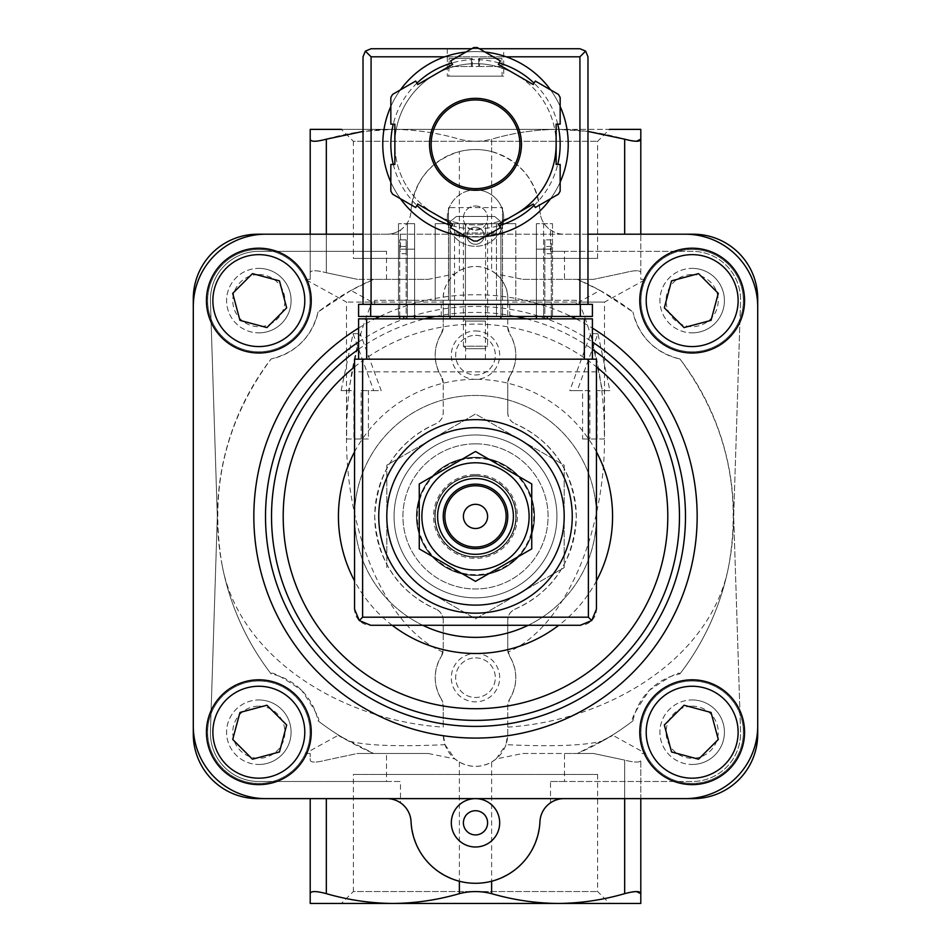 <?xml version="1.0" encoding="UTF-8"?>
<svg xmlns="http://www.w3.org/2000/svg" width="951" height="951" viewBox="0 0 951 951"><rect width="100%" height="100%" fill="white"/><g stroke="black" fill="none" stroke-linecap="round" stroke-linejoin="round"><path stroke-width="0.71" stroke-dasharray="4.75 3.57" d="M350.978 290.424L318.062 311.987A258.03 258.03 0 0 1 373.624 279.356L428.176 279.356L454.887 273.9C446.732 281.603 442.857 289.877 443.249 298.709L443.249 327.215L443.249 302.097L346.485 302.097L372.15 302.097L350.978 290.424L373.624 279.356L386.522 279.356L357.528 279.356L428.176 279.356M507.751 727.135C610.34 720.442 712.727 656.856 729.037 564.312C741.768 488.909 725.387 420.461 679.929 358.979A258.03 258.03 0 0 1 679.929 673.855C679.596 671.121 669.421 676.601 649.402 690.307C635.672 710.373 630.18 720.549 632.938 720.846A258.03 258.03 0 0 1 602.815 740.841C585.852 745.56 553.577 746.844 505.98 744.669L507.751 734.124L507.751 705.606L509.617 699.163A12.09 12.09 0 0 0 507.751 705.606L507.751 734.124A32.251 32.251 0 0 1 475.5 766.375A32.251 32.251 0 0 1 443.249 734.124L445.02 744.669C397.328 746.844 365.041 745.56 348.185 740.841A258.03 258.03 0 0 1 318.062 720.846C320.796 720.513 315.316 710.338 301.61 690.319C281.544 676.589 271.368 671.097 271.071 673.855A258.03 258.03 0 0 1 221.963 564.312C209.232 488.909 225.613 420.461 271.071 358.979A258.03 258.03 0 0 0 271.071 673.855A258.03 258.03 0 0 1 221.963 564.312C238.166 656.428 340.137 720.418 443.249 727.135L443.249 705.606A12.09 12.09 0 0 0 441.383 699.163L443.249 705.606L443.249 727.135M386.522 279.356L386.522 251.337L258.803 251.337A48.382 48.382 0 0 0 210.444 301.253L217.315 516.417L210.444 731.569A48.382 48.382 0 0 0 258.803 781.496L386.522 781.496L386.522 753.477L373.624 753.477C338.009 735.064 329.533 730.843 348.185 740.841L338.568 735.099L305.247 753.477L310.204 753.477L305.247 753.477M386.522 753.477L357.528 753.477L326.324 760.099C316.005 762.738 310.632 762.738 310.204 760.099L310.204 753.477L310.204 760.099C310.608 762.738 315.982 762.738 326.324 760.099L357.528 753.477L373.624 753.477A258.03 258.03 0 0 1 318.062 720.846A60.472 60.472 0 0 0 271.071 673.855M679.929 673.855A258.03 258.03 0 0 0 729.037 564.312A258.03 258.03 0 0 1 679.929 673.855A60.472 60.472 0 0 0 632.938 720.846A258.03 258.03 0 0 1 577.376 753.477L564.478 753.477L564.478 781.496L692.197 781.496A48.382 48.382 0 0 0 740.556 731.569L733.685 516.417L740.556 301.253A48.382 48.382 0 0 0 692.197 251.337L564.478 251.337L564.478 279.356L593.472 279.356L624.676 272.723C634.995 270.084 640.368 270.084 640.796 272.723L640.796 234.196M632.938 720.846A258.03 258.03 0 0 1 602.815 740.841L612.432 735.099L645.753 753.477L640.796 753.477L645.753 753.477M602.815 740.841C621.443 730.855 612.967 735.064 577.376 753.477L593.472 753.477L624.676 760.099C634.995 762.738 640.368 762.738 640.796 760.099L640.796 903.45L558.154 903.45C535.675 903.272 513.504 900.003 491.631 893.655C480.909 890.885 470.151 890.885 459.369 893.655C437.448 900.003 415.266 903.26 392.846 903.45C370.379 903.272 348.209 900.003 326.324 893.655C316.005 890.885 310.632 890.885 310.204 893.655L310.204 903.45L558.154 903.45L392.846 903.45M600.022 290.424L632.938 311.987A258.03 258.03 0 0 0 577.376 279.356L600.022 290.424L578.85 302.097L604.515 302.097L507.751 302.097L507.751 298.709A32.251 32.251 0 0 0 475.5 266.446A32.251 32.251 0 0 0 443.249 298.709L443.249 302.097M386.807 567.616L386.807 465.205L475.5 413.994L519.852 439.6L564.193 465.205L564.193 567.616L475.5 618.828L431.148 593.222A88.693 88.693 0 0 1 431.148 439.6A88.693 88.693 0 0 1 564.193 516.417A88.693 88.693 0 0 1 431.148 593.222L475.5 618.828L564.193 567.616L564.193 465.205L475.5 413.994L431.148 439.6L386.807 465.205L386.807 567.616M475.5 462.792A53.625 53.625 0 0 1 521.933 543.223A53.625 53.625 0 0 1 429.067 543.223A53.625 53.625 0 0 1 475.5 462.792A53.625 53.625 0 0 1 521.933 543.223A53.625 53.625 0 0 1 429.067 543.223A53.625 53.625 0 0 1 475.5 462.792A53.625 53.625 0 0 1 521.933 543.223A53.625 53.625 0 0 1 429.067 543.223A53.625 53.625 0 0 1 475.5 462.792M531.74 483.94L475.5 451.475L419.26 483.94L419.26 548.882L475.5 581.358L531.74 548.882L531.74 483.94M475.5 427.712A88.693 88.693 0 0 1 552.317 560.757A88.693 88.693 0 0 1 398.683 560.757A88.693 88.693 0 0 1 475.5 427.712A88.693 88.693 0 0 1 552.317 560.757A88.693 88.693 0 0 1 398.683 560.757A88.693 88.693 0 0 1 519.852 439.6A88.693 88.693 0 0 1 519.852 593.222A88.693 88.693 0 0 1 386.807 516.417A88.693 88.693 0 0 1 475.5 427.712M475.5 419.653A96.764 96.764 0 0 1 559.295 564.787A96.764 96.764 0 0 1 391.705 564.787A96.764 96.764 0 0 1 475.5 419.653M475.5 434.976A81.441 81.441 0 0 1 546.029 557.131A81.441 81.441 0 0 1 404.971 557.131A81.441 81.441 0 0 1 475.5 434.976A81.441 81.441 0 0 1 546.029 557.131A81.441 81.441 0 0 1 404.971 557.131A81.441 81.441 0 0 1 475.5 434.976A81.441 81.441 0 0 1 546.029 557.131A81.441 81.441 0 0 1 404.971 557.131A81.441 81.441 0 0 1 475.5 434.976A81.441 81.441 0 0 1 546.029 557.131A81.441 81.441 0 0 1 404.971 557.131A81.441 81.441 0 0 1 475.5 434.976M475.5 476.094A40.311 40.311 0 0 1 510.414 536.566A40.311 40.311 0 0 1 440.586 536.566A40.311 40.311 0 0 1 475.5 476.094A40.311 40.311 0 0 1 510.414 536.566A40.311 40.311 0 0 1 440.586 536.566A40.311 40.311 0 0 1 475.5 476.094A40.311 40.311 0 0 1 510.414 536.566A40.311 40.311 0 0 1 440.586 536.566A40.311 40.311 0 0 1 475.5 476.094M475.5 458.192A58.213 58.213 0 0 1 525.915 545.517A58.213 58.213 0 0 1 425.085 545.517A58.213 58.213 0 0 1 475.5 458.192M475.5 457.633A58.784 58.784 0 0 1 526.402 545.803A58.784 58.784 0 0 1 424.598 545.803A58.784 58.784 0 0 1 475.5 457.633A58.784 58.784 0 0 1 526.402 545.803A58.784 58.784 0 0 1 424.598 545.803A58.784 58.784 0 0 1 475.5 457.633M475.5 504.315A12.09 12.09 0 0 1 487.59 516.417A12.09 12.09 0 0 1 475.5 528.506A12.09 12.09 0 0 1 463.41 516.417A12.09 12.09 0 0 1 475.5 504.315M475.5 484.154A32.251 32.251 0 0 1 503.436 532.536A32.251 32.251 0 0 1 447.564 532.536A32.251 32.251 0 0 1 475.5 484.154M604.349 390.623L609.888 390.623L597.941 333.694L577.281 390.623L589.846 390.623L589.846 439.005L582.583 439.005L582.583 390.623L569.792 390.623L590.737 333.694L602.399 390.623L597.085 390.623L604.349 390.623L604.349 439.005L589.846 439.005M361.154 439.005L361.154 390.623L373.719 390.623L353.059 333.694L341.112 390.623L346.651 390.623L346.651 439.005L368.417 439.005L368.417 390.623L381.208 390.623L360.263 333.694L348.601 390.623L353.915 390.623L353.915 439.005L368.417 439.005M509.617 376.632C517.843 362.355 517.843 348.03 509.617 333.658A40.311 40.311 0 0 1 509.617 376.632A12.09 12.09 0 0 0 507.751 383.075L509.617 376.632M507.751 412.603L507.751 383.075L507.751 412.603A12.09 12.09 0 0 0 515.097 423.73C510.532 421.519 508.084 417.81 507.751 412.603M515.097 609.104C553.399 591.641 573.798 560.745 576.294 516.393C573.822 472.1 553.423 441.205 515.097 423.73A100.794 100.794 0 0 1 515.097 609.104A12.09 12.09 0 0 0 507.751 620.218C508.084 615.012 510.521 611.303 515.097 609.104M507.751 649.747L507.751 620.218L507.751 649.747A12.09 12.09 0 0 0 509.617 656.19L507.751 649.747M604.349 439.005L582.583 439.005M589.846 390.623L582.583 390.623M577.281 390.623L569.792 390.623M597.941 333.694L590.737 333.694M609.888 390.623L602.399 390.623M597.085 439.005L597.085 390.623M509.617 656.19C517.82 670.514 517.82 684.839 509.617 699.163A40.311 40.311 0 0 0 509.617 656.19M507.751 302.097L507.751 327.215A12.09 12.09 0 0 0 509.617 333.658L507.751 327.215L507.751 298.709C508.155 289.889 504.268 281.627 496.113 273.9L522.824 279.356L564.478 279.356M441.383 699.163C433.18 684.839 433.18 670.514 441.383 656.19A40.311 40.311 0 0 0 441.383 699.163M441.383 656.19A12.09 12.09 0 0 0 443.249 649.747L443.249 620.218L443.249 649.747L441.383 656.19M443.249 620.218A12.09 12.09 0 0 0 435.903 609.104C440.468 611.303 442.916 615.012 443.249 620.218M435.903 423.73C397.601 441.181 377.202 472.088 374.706 516.441C377.178 560.733 397.577 591.617 435.903 609.104A100.794 100.794 0 0 1 435.903 423.73A12.09 12.09 0 0 0 443.249 412.603L443.249 383.075L443.249 412.603C442.916 417.81 440.479 421.519 435.903 423.73M443.249 383.075A12.09 12.09 0 0 0 441.383 376.632L443.249 383.075M441.383 333.658C433.157 347.947 433.157 362.272 441.383 376.632A40.311 40.311 0 0 1 441.383 333.658A12.09 12.09 0 0 0 443.249 327.215L441.383 333.658M341.112 390.623L348.601 390.623M353.059 333.694L360.263 333.694M373.719 390.623L381.208 390.623M361.154 390.623L368.417 390.623M346.651 439.005L353.915 439.005M346.651 390.623L353.915 390.623M496.113 273.9L491.631 270.773C480.873 265.056 470.127 265.056 459.369 270.773L454.887 273.9M491.631 151.578C520.684 160.909 536.78 180.761 539.942 211.11A64.502 64.502 0 0 0 475.5 149.533A64.502 64.502 0 0 0 411.058 211.11C414.22 180.761 430.316 160.909 459.369 151.578C470.151 148.891 480.897 148.891 491.631 151.578L491.631 139.179C480.909 141.937 470.151 141.937 459.369 139.179C437.448 132.831 415.266 129.562 392.846 129.372L310.204 129.372L310.204 139.179C310.632 141.937 316.005 141.937 326.324 139.179C348.209 132.819 370.379 129.55 392.846 129.372L558.154 129.372L392.846 129.372C415.325 129.55 437.496 132.819 459.369 139.179C470.091 141.937 480.849 141.937 491.631 139.179C513.552 132.831 535.734 129.562 558.154 129.372C535.675 129.55 513.504 132.819 491.631 139.179L491.631 270.773M522.824 279.356L593.472 279.356L624.676 272.723C635.018 270.084 640.392 270.084 640.796 272.723L640.796 279.356L645.753 279.356L640.796 279.356L640.796 129.372L363.02 129.372L392.846 129.372L363.02 131.44M636.481 141.259L624.676 139.179C602.744 132.831 580.562 129.562 558.154 129.372L587.98 131.428M636.481 891.562L624.676 893.655C602.744 900.003 580.562 903.26 558.154 903.45M428.176 753.477L357.528 753.477L428.176 753.477L454.887 758.934L459.369 762.048C470.127 767.766 480.873 767.766 491.631 762.048L491.631 893.655M475.5 653.492A24.191 24.191 0 0 1 496.446 689.772A24.191 24.191 0 0 1 454.554 689.772A24.191 24.191 0 0 1 475.5 653.492M475.5 330.96A24.191 24.191 0 0 1 496.446 367.241A24.191 24.191 0 0 1 454.554 367.241A24.191 24.191 0 0 1 475.5 330.96M578.85 302.097C595.695 341.908 604.242 386.486 604.515 435.831C605.252 534.938 563.551 628.373 507.977 652.089M679.929 358.979C654.966 352.607 639.298 336.951 632.938 311.987A60.472 60.472 0 0 0 679.929 358.979M491.631 762.048L496.113 758.934L522.824 753.477L564.478 753.477M522.824 753.477L593.472 753.477L624.676 760.099L624.676 893.655M624.676 798.626L624.676 760.099C635.018 762.738 640.392 762.738 640.796 760.099L640.796 798.626M326.324 234.196L326.324 272.723L357.528 279.356L326.324 272.723C316.005 270.084 310.632 270.084 310.204 272.723C310.608 270.084 315.982 270.084 326.324 272.723L326.324 139.179M310.204 234.196L310.204 279.356L305.247 279.356L310.204 279.356L310.204 139.179M318.062 311.987C311.702 336.951 296.034 352.607 271.071 358.979A60.472 60.472 0 0 0 318.062 311.987M443.023 652.089C387.449 628.373 345.748 534.938 346.485 435.831C346.758 386.486 355.305 341.908 372.15 302.097M597.62 258.387L597.62 141.307L609.543 129.372L341.457 129.372L353.38 141.307L597.62 141.307L353.38 141.307L353.38 258.387L597.62 258.387L353.38 258.387M597.62 774.435L597.62 891.527L609.543 903.45L341.457 903.45L353.38 891.527L597.62 891.527L353.38 891.527L353.38 774.435L597.62 774.435L353.38 774.435M310.204 893.655L310.204 798.626M445.02 744.669L454.887 758.934M496.113 758.934L505.98 744.669M692.162 764.473A32.251 32.251 0 0 0 724.412 732.222A32.251 32.251 0 0 0 692.162 699.96A32.251 32.251 0 0 0 659.911 732.222A32.251 32.251 0 0 0 692.162 764.473M692.162 332.862A32.251 32.251 0 0 0 724.412 300.611A32.251 32.251 0 0 0 692.162 268.36A32.251 32.251 0 0 0 659.911 300.611A32.251 32.251 0 0 0 692.162 332.862M258.838 764.473A32.251 32.251 0 0 0 291.089 732.222A32.251 32.251 0 0 0 258.838 699.96A32.251 32.251 0 0 0 226.588 732.222A32.251 32.251 0 0 0 258.838 764.473M258.838 332.862A32.251 32.251 0 0 0 291.089 300.611A32.251 32.251 0 0 0 258.838 268.36A32.251 32.251 0 0 0 226.588 300.611A32.251 32.251 0 0 0 258.838 332.862M550.522 230.023A24.191 24.191 0 0 0 564.109 234.196A24.191 24.191 0 0 1 539.942 211.11C540.501 219.063 544.031 225.375 550.522 230.023L550.522 251.337L692.197 251.337A48.382 48.382 0 0 1 740.556 301.253L733.685 516.417L740.556 731.569A48.382 48.382 0 0 1 692.197 781.496L550.522 781.496L550.522 802.799C544.031 807.458 540.501 813.759 539.942 821.723C536.78 852.072 520.684 871.912 491.631 881.244C480.897 883.931 470.151 883.931 459.369 881.244C430.316 871.912 414.22 852.072 411.058 821.723C410.499 813.759 406.969 807.458 400.478 802.799L400.478 781.496L386.522 781.496M550.522 781.496L564.478 781.496M550.522 251.337L564.478 251.337M386.522 251.337L258.803 251.337A48.382 48.382 0 0 0 210.444 301.253L217.315 516.417L210.444 731.569A48.382 48.382 0 0 0 258.803 781.496L400.478 781.496M400.478 802.799A24.191 24.191 0 0 0 386.891 798.626L693.208 798.626A64.502 64.502 0 0 0 757.709 734.124L757.709 298.709A64.502 64.502 0 0 0 693.208 234.196L498.657 234.196A28.221 28.221 0 0 1 452.343 234.196A28.221 28.221 0 0 1 475.5 189.855A28.221 28.221 0 0 1 498.657 234.196L386.891 234.196A24.191 24.191 0 0 0 411.058 211.11C410.499 219.063 406.969 225.375 400.478 230.023L400.478 251.337M386.891 798.626L257.792 798.626A64.502 64.502 0 0 1 193.291 734.124L193.291 298.709A64.502 64.502 0 0 1 257.792 234.196L386.891 234.196A24.191 24.191 0 0 0 400.478 230.023M757.709 306.769A72.573 72.573 0 0 0 685.148 234.196M685.148 798.626A72.573 72.573 0 0 0 757.709 726.053M564.109 798.626A24.191 24.191 0 0 0 550.522 802.799M193.291 726.053A72.573 72.573 0 0 0 265.852 798.626M265.852 234.196A72.573 72.573 0 0 0 193.291 306.769M587.98 234.196L363.02 234.196M258.838 681.011A51.199 51.199 0 0 1 303.179 757.816A51.199 51.199 0 0 1 214.498 757.816A51.199 51.199 0 0 1 258.838 681.011A51.199 51.199 0 0 1 303.179 757.816A51.199 51.199 0 0 1 214.498 757.816A51.199 51.199 0 0 1 258.838 681.011M258.838 249.412A51.199 51.199 0 0 1 303.179 326.205A51.199 51.199 0 0 1 214.498 326.205A51.199 51.199 0 0 1 258.838 249.412A51.199 51.199 0 0 1 303.179 326.205A51.199 51.199 0 0 1 214.498 326.205A51.199 51.199 0 0 1 258.838 249.412M692.162 681.011A51.199 51.199 0 0 1 736.502 757.816A51.199 51.199 0 0 1 647.821 757.816A51.199 51.199 0 0 1 692.162 681.011A51.199 51.199 0 0 1 736.502 757.816A51.199 51.199 0 0 1 647.821 757.816A51.199 51.199 0 0 1 692.162 681.011M692.162 249.412A51.199 51.199 0 0 1 736.502 326.205A51.199 51.199 0 0 1 647.821 326.205A51.199 51.199 0 0 1 692.162 249.412A51.199 51.199 0 0 1 736.502 326.205A51.199 51.199 0 0 1 647.821 326.205A51.199 51.199 0 0 1 692.162 249.412M422.779 625.271A120.943 120.943 0 0 1 475.5 395.461A120.943 120.943 0 0 1 580.241 576.888A120.943 120.943 0 0 1 370.759 576.888A120.943 120.943 0 0 1 475.5 395.461A120.943 120.943 0 0 1 528.221 625.271M692.162 248.199A52.412 52.412 0 0 1 737.548 326.811A52.412 52.412 0 0 1 646.775 326.811A52.412 52.412 0 0 1 692.162 248.199M692.162 268.36A32.251 32.251 0 0 1 720.097 316.731A32.251 32.251 0 0 1 664.226 316.731A32.251 32.251 0 0 1 692.162 268.36M692.162 274.542A26.069 26.069 0 0 1 714.736 313.64A26.069 26.069 0 0 1 669.587 313.64A26.069 26.069 0 0 1 692.162 274.542M692.162 679.81A52.412 52.412 0 0 1 737.548 758.423A52.412 52.412 0 0 1 646.775 758.423A52.412 52.412 0 0 1 692.162 679.81M692.162 699.96A32.251 32.251 0 0 1 720.097 748.342A32.251 32.251 0 0 1 664.226 748.342A32.251 32.251 0 0 1 692.162 699.96M692.162 706.153A26.069 26.069 0 0 1 714.736 745.251A26.069 26.069 0 0 1 669.587 745.251A26.069 26.069 0 0 1 692.162 706.153M258.838 248.199A52.412 52.412 0 0 1 304.225 326.811A52.412 52.412 0 0 1 213.452 326.811A52.412 52.412 0 0 1 258.838 248.199M258.838 268.36A32.251 32.251 0 0 1 286.774 316.731A32.251 32.251 0 0 1 230.903 316.731A32.251 32.251 0 0 1 258.838 268.36M258.838 274.542A26.069 26.069 0 0 1 281.413 313.64A26.069 26.069 0 0 1 236.264 313.64A26.069 26.069 0 0 1 258.838 274.542M258.838 679.81A52.412 52.412 0 0 1 304.225 758.423A52.412 52.412 0 0 1 213.452 758.423A52.412 52.412 0 0 1 258.838 679.81M258.838 699.96A32.251 32.251 0 0 1 286.774 748.342A32.251 32.251 0 0 1 230.903 748.342A32.251 32.251 0 0 1 258.838 699.96M258.838 706.153A26.069 26.069 0 0 1 281.413 745.251A26.069 26.069 0 0 1 236.264 745.251A26.069 26.069 0 0 1 258.838 706.153M671.549 280.854L664.321 307.839L684.078 327.584L711.051 320.356L718.29 293.384L698.533 273.626L671.549 280.854M252.467 273.626L232.71 293.384L239.949 320.356L266.922 327.584L286.679 307.839L279.451 280.854L252.467 273.626M239.949 712.465L232.71 739.45L252.467 759.195L279.451 751.968L286.679 724.995L266.922 705.238L239.949 712.465M684.078 705.238L664.321 724.995L671.549 751.968L698.533 759.195L718.29 739.45L711.051 712.465L684.078 705.238M475.5 335.323A19.828 19.828 0 0 1 492.666 365.065A19.828 19.828 0 0 1 458.334 365.065A19.828 19.828 0 0 1 475.5 335.323A19.828 19.828 0 0 1 492.666 365.065A19.828 19.828 0 0 1 458.334 365.065A19.828 19.828 0 0 1 475.5 335.323M475.5 657.854A19.828 19.828 0 0 1 492.666 687.585A19.828 19.828 0 0 1 458.334 687.585A19.828 19.828 0 0 1 475.5 657.854A19.828 19.828 0 0 1 492.666 687.585A19.828 19.828 0 0 1 458.334 687.585A19.828 19.828 0 0 1 475.5 657.854M475.5 189.855A28.221 28.221 0 0 1 499.941 232.187A28.221 28.221 0 0 1 451.059 232.187A28.221 28.221 0 0 1 475.5 189.855M475.5 205.975A12.09 12.09 0 0 1 485.973 224.115A12.09 12.09 0 0 1 465.027 224.115A12.09 12.09 0 0 1 475.5 205.975A12.09 12.09 0 0 1 487.59 218.076A12.09 12.09 0 0 1 475.5 230.166A12.09 12.09 0 0 1 463.41 218.076A12.09 12.09 0 0 1 475.5 205.975M475.5 798.626A24.191 24.191 0 0 1 496.446 834.907A24.191 24.191 0 0 1 454.554 834.907A24.191 24.191 0 0 1 475.5 798.626M475.5 810.727A12.09 12.09 0 0 1 487.59 822.817A12.09 12.09 0 0 1 475.5 834.907A12.09 12.09 0 0 1 463.41 822.817A12.09 12.09 0 0 1 475.5 810.727M399.705 316.445L399.705 249.138L403.735 249.138L399.705 249.138L399.705 239.842L399.705 249.138L406.16 249.138L406.16 239.842L399.705 239.842L406.16 239.842L406.16 249.138L414.624 249.138L403.735 249.138L414.624 249.138L414.624 318.858L399.705 318.858L414.624 318.858L414.624 249.138L406.16 249.138L406.16 318.858L406.16 249.138L399.705 249.138L399.705 318.858M551.295 316.445L551.295 249.138L536.376 249.138L544.84 249.138L544.84 239.842L544.84 249.138L551.295 249.138L547.265 249.138L551.295 249.138L551.295 239.842L544.84 239.842L551.295 239.842L551.295 318.858L536.376 318.858L551.295 318.858M463.41 318.858L487.59 318.858L463.41 318.858L465.586 321.046L485.414 321.046L465.586 321.046L465.586 359.181L485.414 359.181L465.586 359.181M358.586 359.181L358.586 318.858L592.414 318.858L592.414 359.181L358.586 359.181L592.414 359.181M450.096 318.858L500.904 318.858L500.904 221.702L494.651 216.459L456.349 216.459L450.096 221.702L450.096 318.858L500.904 318.858M596.443 609.139L596.443 359.181L354.557 359.181L354.557 609.139A16.131 16.131 0 0 0 370.676 625.271L580.324 625.271A16.131 16.131 0 0 0 596.443 609.139M475.5 443.844A72.573 72.573 0 0 1 538.349 552.697A72.573 72.573 0 0 1 412.651 552.697A72.573 72.573 0 0 1 475.5 443.844A72.573 72.573 0 0 1 538.349 552.697A72.573 72.573 0 0 1 412.651 552.697A72.573 72.573 0 0 1 475.5 443.844M596.443 371.841L354.557 371.841M500.904 316.445L500.904 221.702L494.651 216.459L456.349 216.459L450.096 221.702L450.096 316.445M484.047 235.729A8.547 8.547 0 0 0 471.232 228.323A8.547 8.547 0 0 0 471.232 243.135A8.547 8.547 0 0 0 484.047 235.729A8.547 8.547 0 0 0 471.232 228.323A8.547 8.547 0 0 0 471.232 243.135A8.547 8.547 0 0 0 484.047 235.729M399.705 253.715L399.705 246.452L399.705 253.715L406.16 253.715L406.16 246.452L406.16 253.715M414.624 316.445L414.624 304.344L414.624 316.445L414.624 304.344L398.493 304.344L414.624 304.344L407.361 304.344L414.624 304.344L414.624 316.445L398.493 316.445L414.624 316.445L414.624 249.138L414.624 318.858M536.376 318.858L536.376 249.138L547.265 249.138L536.376 249.138L536.376 318.858L536.376 249.138L536.376 316.445L552.507 316.445L536.376 316.445L536.376 304.344L552.507 304.344L536.376 304.344L543.639 304.344L536.376 304.344L536.376 316.445M544.84 249.138L544.84 318.858L544.84 249.138M544.84 253.715L544.84 246.452L544.84 253.715L551.295 253.715L551.295 246.452L551.295 253.715M475.5 475.69A40.715 40.715 0 0 1 510.758 536.768A40.715 40.715 0 0 1 440.242 536.768A40.715 40.715 0 0 1 475.5 475.69A40.715 40.715 0 0 1 510.758 536.768A40.715 40.715 0 0 1 440.242 536.768A40.715 40.715 0 0 1 475.5 475.69M475.5 457.348A59.069 59.069 0 0 1 526.652 545.945A59.069 59.069 0 0 1 424.348 545.945A59.069 59.069 0 0 1 475.5 457.348A59.069 59.069 0 0 1 526.652 545.945A59.069 59.069 0 0 1 424.348 545.945A59.069 59.069 0 0 1 475.5 457.348M560.163 106.476A92.722 92.722 0 0 0 550.581 89.881A92.722 92.722 0 0 1 560.163 106.476A92.722 92.722 0 0 0 550.581 89.881M506.229 56.81A92.722 92.722 0 0 0 444.771 56.81L506.229 56.81M400.419 89.881A92.722 92.722 0 0 0 390.837 106.476A92.722 92.722 0 0 1 400.419 89.881A92.722 92.722 0 0 0 390.837 106.476M390.837 182.116A92.722 92.722 0 0 0 400.419 198.7A92.722 92.722 0 0 1 390.837 182.116A92.722 92.722 0 0 0 400.419 198.7M455.339 232.995L495.661 232.995L455.339 232.995L455.339 234.802C454.126 237.203 496.85 237.215 495.661 234.802C496.862 237.215 454.138 237.215 455.339 234.802A92.722 92.722 0 0 0 461.247 235.919M465.919 236.526A92.722 92.722 0 0 0 485.081 236.526A92.722 92.722 0 0 1 465.919 236.526A92.722 92.722 0 0 0 485.081 236.526M550.581 198.7A92.722 92.722 0 0 0 560.163 182.116A92.722 92.722 0 0 1 550.581 198.7A92.722 92.722 0 0 0 560.163 182.116M472.278 58.415L449.086 58.415L472.278 58.415L472.278 66.487L478.722 66.487L472.278 66.487L472.278 58.415M449.086 58.415L471.47 58.415L449.086 58.415L448.896 66.487L472.278 66.487L449.086 66.487L449.086 58.415M478.722 58.415L501.914 58.415L478.722 58.415L478.722 66.487L478.722 58.415M502.104 66.487L501.914 58.415L479.53 58.415L501.914 58.415L502.104 76.163L448.896 76.163L502.104 76.163M448.492 300.314L502.508 300.314L448.492 300.314L448.492 207.591L448.492 300.314M536.376 300.314L552.507 300.314L536.376 300.314L543.639 300.314L536.376 300.314L536.376 223.711L536.376 300.314L536.376 223.711L543.639 223.711L543.639 300.314L543.639 223.711L536.376 223.711L536.376 300.314M576.294 300.314L374.706 300.314L576.294 300.314L576.294 304.344L374.706 304.344L576.294 304.344L576.294 300.314M454.53 300.314L496.47 300.314L454.53 300.314L454.53 223.711L454.53 300.314M398.493 300.314L414.624 300.314L398.493 300.314L398.493 223.711L398.493 300.314M407.361 300.314L414.624 300.314L407.361 300.314L407.361 223.711L407.361 300.314M435.189 300.314L515.811 300.314L435.189 300.314L435.189 223.711L435.189 300.314M392.597 94.399A96.764 96.764 0 0 0 390.837 97.454L390.837 124.129L394.867 124.129L394.867 144.29A80.633 80.633 0 0 0 515.811 214.118A80.633 80.633 0 0 0 515.811 74.463L498.36 64.383L500.381 60.888L477.259 47.55A96.764 96.764 0 0 0 473.741 47.55L450.619 60.888L452.64 64.383L435.189 74.463L417.727 84.544L415.706 81.049L392.597 94.399M560.163 97.454A96.764 96.764 0 0 0 558.403 94.399L535.294 81.049L533.273 84.544L515.811 74.463A80.633 80.633 0 0 0 394.867 144.29L394.867 164.452L390.837 164.452L390.837 191.139A96.764 96.764 0 0 0 392.597 194.194L415.706 207.532L417.727 204.049L435.189 214.118L452.64 224.198L450.619 227.693L473.741 241.031A96.764 96.764 0 0 0 477.259 241.031L500.381 227.693L498.36 224.198L515.811 214.118L533.273 204.049L535.294 207.532L558.403 194.194A96.764 96.764 0 0 0 560.163 191.139L560.163 164.452L556.133 164.452L556.133 124.129L560.163 124.129L560.163 97.454M503.721 48.739L447.279 48.739L503.721 48.739L503.721 76.163L447.279 76.163L503.721 76.163M363.02 304.344L363.02 56.81L365.374 51.104L371.08 48.739L579.92 48.739L585.626 51.104L587.98 56.81L587.98 304.344L363.02 304.344L587.98 304.344M471.672 48.739L479.328 48.739M365.374 51.104L371.08 56.81L579.92 56.81L585.626 51.104M485.081 52.067A92.722 92.722 0 0 0 465.919 52.067A92.722 92.722 0 0 1 485.081 52.067M556.133 144.29A80.633 80.633 0 0 0 461.497 64.882A80.633 80.633 0 0 0 399.729 171.869A80.633 80.633 0 0 0 515.811 214.118M519.852 144.29A44.352 44.352 0 0 0 453.33 105.882A44.352 44.352 0 0 0 453.33 182.699A44.352 44.352 0 0 0 519.852 144.29M370.676 316.445L592.414 316.445L592.414 304.344L358.586 304.344L358.586 316.445L370.676 316.445L370.676 304.344M475.5 316.445L509.772 316.445L475.5 316.445M475.5 304.344L509.772 304.344L475.5 304.344M502.508 316.445L448.492 316.445L502.508 316.445L502.508 304.344L448.492 304.344L502.508 304.344L502.508 316.445M496.47 316.445L454.53 316.445L496.47 316.445L496.47 304.344L454.53 304.344L496.47 304.344L496.47 316.445M374.706 300.314L374.706 304.344L374.706 300.314M496.47 223.711L496.47 300.314L496.47 223.711L454.53 223.711L465.419 223.711L465.419 300.314L465.419 223.711L485.581 223.711L485.581 300.314L485.581 223.711L496.47 223.711M454.53 316.445L454.53 304.344L454.53 316.445M465.419 316.445L465.419 304.344L465.419 316.445M485.581 316.445L485.581 304.344L485.581 316.445M552.507 223.711L552.507 300.314L552.507 223.711L536.376 223.711L552.507 223.711M552.507 316.445L552.507 304.344L552.507 316.445M543.639 316.445L543.639 304.344L543.639 316.445M414.624 223.711L414.624 300.314L414.624 223.711L398.493 223.711L414.624 223.711L414.624 300.314L414.624 223.711L407.361 223.711L414.624 223.711M398.493 316.445L398.493 304.344L398.493 316.445M407.361 316.445L407.361 304.344L407.361 316.445M502.508 207.591L502.508 300.314L502.508 207.591L448.492 207.591L502.508 207.591M448.492 316.445L448.492 304.344L448.492 316.445M515.811 223.711L515.811 300.314L515.811 223.711L435.189 223.711L515.811 223.711M463.41 223.711L487.59 223.711L463.41 223.711L463.41 346.223L487.59 346.223L463.41 346.223L465.871 348.696L485.129 348.696L465.871 348.696M487.59 223.711L487.59 346.223L485.129 348.696M479.53 66.487L501.914 66.487L479.53 66.487L479.53 58.415L479.53 66.487M495.661 232.995L495.661 234.802M475.5 474.49A41.927 41.927 0 0 1 511.816 537.374A41.927 41.927 0 0 1 439.184 537.374A41.927 41.927 0 0 1 475.5 474.49M459.369 270.773L459.369 151.578M459.369 762.048L459.369 893.655M624.676 234.196L624.676 139.179M326.324 798.626L326.324 893.655M379.853 316.445A221.666 221.666 0 0 1 571.147 316.445M576.044 318.858A221.666 221.666 0 0 1 592.414 328.095M358.586 328.095A221.666 221.666 0 0 1 374.956 318.858M358.586 341.991A209.981 209.981 0 0 1 592.414 341.991M435.225 316.445A203.989 203.989 0 0 1 515.775 316.445M526.331 318.858A203.989 203.989 0 0 1 592.414 349.267M358.586 349.267A203.989 203.989 0 0 1 424.669 318.858M354.557 366.908A192.304 192.304 0 0 1 596.443 366.908M354.557 451.903A137.075 137.075 0 0 1 596.443 451.903M596.443 580.918A137.075 137.075 0 0 1 558.808 625.271M392.192 625.271A137.075 137.075 0 0 1 354.557 580.918M403.735 316.445L403.735 318.858M547.265 316.445L547.265 318.858M579.92 56.81L579.92 304.344M371.08 56.81L371.08 304.344M557.726 124.129A84.663 84.663 0 0 0 534.07 83.165M499.156 63.004A84.663 84.663 0 0 0 451.844 63.004M416.93 83.165A84.663 84.663 0 0 0 393.274 124.129M393.274 164.452A84.663 84.663 0 0 0 416.93 205.428M451.844 225.589A84.663 84.663 0 0 0 499.156 225.589M534.07 205.428A84.663 84.663 0 0 0 557.726 164.452M580.324 316.445L580.324 304.344M471.47 66.487L471.47 58.415L471.47 66.487M604.515 435.831L604.515 302.097L645.753 279.356M346.485 435.831L346.485 302.097L305.247 279.356M551.295 246.452L544.84 246.452M406.16 246.452L399.705 246.452M485.414 359.181L485.414 321.046L487.59 318.858M509.772 316.445L509.772 304.344M441.228 316.445L441.228 304.344M447.279 48.739L447.279 76.163M448.896 66.487L448.896 76.163"/><path stroke-width="1.43" d="M475.5 427.712A88.693 88.693 0 0 1 552.317 560.757A88.693 88.693 0 0 1 398.683 560.757A88.693 88.693 0 0 1 475.5 427.712M475.5 419.653A96.764 96.764 0 0 1 559.295 564.787A96.764 96.764 0 0 1 391.705 564.787A96.764 96.764 0 0 1 475.5 419.653M419.26 548.882L419.26 483.94L475.5 451.475L531.74 483.94L531.74 548.882L475.5 581.358L419.26 548.882M475.5 504.315A12.09 12.09 0 0 1 485.973 522.456A12.09 12.09 0 0 1 465.027 522.456A12.09 12.09 0 0 1 475.5 504.315M475.5 485.771A30.646 30.646 0 0 1 502.033 531.728A30.646 30.646 0 0 1 448.967 531.728A30.646 30.646 0 0 1 475.5 485.771M475.5 484.154A32.251 32.251 0 0 1 503.436 532.536A32.251 32.251 0 0 1 447.564 532.536A32.251 32.251 0 0 1 475.5 484.154M475.5 478.519A37.897 37.897 0 0 1 508.321 535.365A37.897 37.897 0 0 1 442.679 535.365A37.897 37.897 0 0 1 475.5 478.519M475.5 462.792A53.625 53.625 0 0 1 521.933 543.223A53.625 53.625 0 0 1 429.067 543.223A53.625 53.625 0 0 1 475.5 462.792M640.796 234.196L640.796 139.179L636.481 141.259M640.796 798.626L640.796 893.655L636.481 891.562M587.98 131.428L624.676 139.179C634.995 141.937 640.368 141.937 640.796 139.179L640.796 129.372L609.543 129.372M310.204 798.626L310.204 903.45L558.154 903.45C580.621 903.272 602.791 900.003 624.676 893.655C634.995 890.885 640.368 890.885 640.796 893.655L640.796 903.45L558.154 903.45L609.543 903.45M310.204 234.196L310.204 139.179C310.608 141.937 315.982 141.937 326.324 139.179L363.02 131.44M341.457 129.372L310.204 129.372L310.204 139.179M341.457 903.45L392.846 903.45C415.325 903.272 437.496 900.003 459.369 893.655C470.091 890.885 480.849 890.885 491.631 893.655C513.552 900.003 535.734 903.26 558.154 903.45M310.204 893.655C310.608 890.885 315.982 890.885 326.324 893.655C348.256 900.003 370.438 903.26 392.846 903.45M386.891 798.626A24.191 24.191 0 0 1 411.058 821.723A64.502 64.502 0 0 0 475.5 883.289A64.502 64.502 0 0 0 539.942 821.723A24.191 24.191 0 0 1 564.109 798.626M363.02 234.196L257.792 234.196A64.502 64.502 0 0 0 193.291 298.709L193.291 734.124A64.502 64.502 0 0 0 257.792 798.626L693.208 798.626A64.502 64.502 0 0 0 757.709 734.124L757.709 298.709A64.502 64.502 0 0 0 693.208 234.196L587.98 234.196M475.5 798.626A24.191 24.191 0 0 1 496.446 834.907A24.191 24.191 0 0 1 454.554 834.907A24.191 24.191 0 0 1 475.5 798.626M757.709 306.769A72.573 72.573 0 0 0 685.148 234.196M685.148 798.626A72.573 72.573 0 0 0 757.709 726.053M193.291 726.053A72.573 72.573 0 0 0 265.852 798.626M265.852 234.196A72.573 72.573 0 0 0 193.291 306.769M528.221 625.271A120.943 120.943 0 0 1 422.779 625.271M692.162 248.199A52.412 52.412 0 0 1 737.548 326.811A52.412 52.412 0 0 1 646.775 326.811A52.412 52.412 0 0 1 692.162 248.199A52.412 52.412 0 0 1 737.548 326.811A52.412 52.412 0 0 1 646.775 326.811A52.412 52.412 0 0 1 692.162 248.199M664.321 307.839L684.078 327.584L711.051 320.356L718.29 293.384L698.533 273.626L671.549 280.854L664.321 307.839M692.162 679.81A52.412 52.412 0 0 1 737.548 758.423A52.412 52.412 0 0 1 646.775 758.423A52.412 52.412 0 0 1 692.162 679.81A52.412 52.412 0 0 1 737.548 758.423A52.412 52.412 0 0 1 646.775 758.423A52.412 52.412 0 0 1 692.162 679.81M664.321 724.995L671.549 751.968L698.533 759.195L718.29 739.45L711.051 712.465L684.078 705.238L664.321 724.995M258.838 248.199A52.412 52.412 0 0 1 304.225 326.811A52.412 52.412 0 0 1 213.452 326.811A52.412 52.412 0 0 1 258.838 248.199A52.412 52.412 0 0 1 304.225 326.811A52.412 52.412 0 0 1 213.452 326.811A52.412 52.412 0 0 1 258.838 248.199M232.71 293.384L239.949 320.356L266.922 327.584L286.679 307.839L279.451 280.854L252.467 273.626L232.71 293.384M258.838 679.81A52.412 52.412 0 0 1 304.225 758.423A52.412 52.412 0 0 1 213.452 758.423A52.412 52.412 0 0 1 258.838 679.81A52.412 52.412 0 0 1 304.225 758.423A52.412 52.412 0 0 1 213.452 758.423A52.412 52.412 0 0 1 258.838 679.81M232.71 739.45L252.467 759.195L279.451 751.968L286.679 724.995L266.922 705.238L239.949 712.465L232.71 739.45M475.5 810.727A12.09 12.09 0 0 1 485.973 828.868A12.09 12.09 0 0 1 465.027 828.868A12.09 12.09 0 0 1 475.5 810.727M592.414 359.181L592.414 318.858L358.586 318.858L358.586 359.181M359.276 620.539L370.676 625.271L580.324 625.271L591.724 620.539L596.443 609.139L596.443 359.181L354.557 359.181L354.557 609.139L359.276 620.539L362.616 617.199L362.616 359.181M591.724 620.539L588.384 617.199L362.616 617.199M450.096 316.445L450.096 318.858M500.904 318.858L500.904 316.445M399.705 316.445L399.705 318.858M414.624 316.445L414.624 318.858M536.376 316.445L536.376 318.858M551.295 316.445L551.295 318.858M560.163 182.116A92.722 92.722 0 0 0 568.222 144.29A92.722 92.722 0 0 1 560.163 182.116A92.722 92.722 0 0 0 560.163 106.476A92.722 92.722 0 0 1 568.222 144.29A92.722 92.722 0 0 0 560.163 106.476M550.581 89.881A92.722 92.722 0 0 0 485.081 52.067A92.722 92.722 0 0 1 550.581 89.881A92.722 92.722 0 0 0 506.229 56.81L579.92 56.81L579.92 304.344M363.02 304.344L363.02 56.81L365.374 51.104L371.08 56.81L444.771 56.81A92.722 92.722 0 0 0 400.419 89.881A92.722 92.722 0 0 1 465.919 52.067A92.722 92.722 0 0 0 400.419 89.881M390.837 106.476A92.722 92.722 0 0 0 390.837 182.116A92.722 92.722 0 0 1 390.837 106.476A92.722 92.722 0 0 0 390.837 182.116M461.247 235.919A92.722 92.722 0 0 0 465.919 236.526A92.722 92.722 0 0 1 400.419 198.7A92.722 92.722 0 0 0 455.339 234.802M485.081 236.526A92.722 92.722 0 0 0 550.581 198.7A92.722 92.722 0 0 1 485.081 236.526A92.722 92.722 0 0 0 550.581 198.7M500.381 60.888L477.259 47.55A96.764 96.764 0 0 0 473.741 47.55L450.619 60.888L452.64 64.383L417.727 84.544L415.706 81.049L392.597 94.399A96.764 96.764 0 0 0 390.837 97.454L390.837 124.129L394.867 124.129L394.867 164.452L390.837 164.452L390.837 191.139A96.764 96.764 0 0 0 392.597 194.194L415.706 207.532L417.727 204.049L452.64 224.198L450.619 227.693L473.741 241.031A96.764 96.764 0 0 0 477.259 241.031L500.381 227.693L498.36 224.198L533.273 204.049L535.294 207.532L558.403 194.194A96.764 96.764 0 0 0 560.163 191.139L560.163 164.452L556.133 164.452L556.133 124.129L560.163 124.129L560.163 97.454A96.764 96.764 0 0 0 558.403 94.399L535.294 81.049L533.273 84.544L498.36 64.383L500.381 60.888M365.374 51.104L371.08 48.739L471.672 48.739M479.328 48.739L579.92 48.739L585.626 51.104L579.92 56.81M587.98 304.344L587.98 56.81L585.626 51.104M515.811 214.118A80.633 80.633 0 0 0 556.133 144.29M519.852 144.29A44.352 44.352 0 0 0 453.33 105.882A44.352 44.352 0 0 0 453.33 182.699A44.352 44.352 0 0 0 519.852 144.29A44.352 44.352 0 0 0 453.33 105.882A44.352 44.352 0 0 0 453.33 182.699A44.352 44.352 0 0 0 519.852 144.29M580.324 316.445L358.586 316.445L358.586 304.344L592.414 304.344L592.414 316.445L580.324 316.445L580.324 304.344M624.676 234.196L624.676 139.179M624.676 798.626L624.676 893.655M326.324 234.196L326.324 139.179M326.324 798.626L326.324 893.655M491.631 881.244L491.631 893.655M459.369 881.244L459.369 893.655M571.147 316.445A221.666 221.666 0 0 1 576.044 318.858M592.414 328.095A221.666 221.666 0 0 1 643.779 660.695A221.666 221.666 0 0 1 307.221 660.695A221.666 221.666 0 0 1 358.586 328.095M374.956 318.858A221.666 221.666 0 0 1 379.853 316.445M592.414 341.991A209.981 209.981 0 0 1 633.307 654.942A209.981 209.981 0 0 1 317.693 654.942A209.981 209.981 0 0 1 358.586 341.991M515.775 316.445A203.989 203.989 0 0 1 526.331 318.858M592.414 349.267A203.989 203.989 0 0 1 627.898 651.994A203.989 203.989 0 0 1 323.102 651.994A203.989 203.989 0 0 1 358.586 349.267M424.669 318.858A203.989 203.989 0 0 1 435.225 316.445M596.443 366.908A192.304 192.304 0 0 1 616.165 647.536A192.304 192.304 0 0 1 334.835 647.536A192.304 192.304 0 0 1 354.557 366.908M596.443 451.903A137.075 137.075 0 0 1 596.443 580.918M558.808 625.271A137.075 137.075 0 0 1 392.192 625.271M354.557 580.918A137.075 137.075 0 0 1 354.557 451.903M692.162 254.642A45.957 45.957 0 0 1 731.961 323.59A45.957 45.957 0 0 1 652.362 323.59A45.957 45.957 0 0 1 692.162 254.642M692.162 686.253A45.957 45.957 0 0 1 731.961 755.201A45.957 45.957 0 0 1 652.362 755.201A45.957 45.957 0 0 1 692.162 686.253M258.838 254.642A45.957 45.957 0 0 1 298.638 323.59A45.957 45.957 0 0 1 219.039 323.59A45.957 45.957 0 0 1 258.838 254.642M258.838 686.253A45.957 45.957 0 0 1 298.638 755.201A45.957 45.957 0 0 1 219.039 755.201A45.957 45.957 0 0 1 258.838 686.253M588.384 617.199L588.384 359.181M366.646 318.858L366.646 359.181M584.354 318.858L584.354 359.181M403.735 316.445L403.735 318.858M547.265 316.445L547.265 318.858M400.419 198.7A92.722 92.722 0 0 0 465.919 236.526M521.457 144.29A45.957 45.957 0 0 0 452.521 104.491A45.957 45.957 0 0 0 452.521 184.102A45.957 45.957 0 0 0 521.457 144.29M371.08 56.81L371.08 304.344M557.726 164.452A84.663 84.663 0 0 0 557.726 124.129M534.07 83.165A84.663 84.663 0 0 0 499.156 63.004M451.844 63.004A84.663 84.663 0 0 0 416.93 83.165M393.274 124.129A84.663 84.663 0 0 0 393.274 164.452M416.93 205.428A84.663 84.663 0 0 0 451.844 225.589M499.156 225.589A84.663 84.663 0 0 0 534.07 205.428M370.676 316.445L370.676 304.344"/></g></svg>
